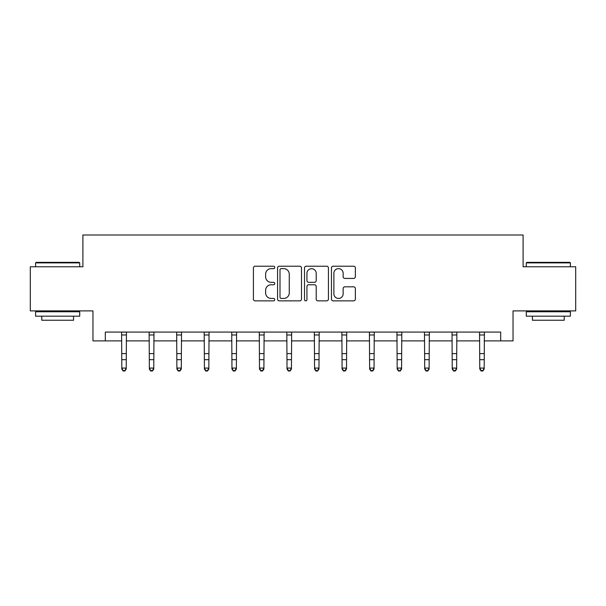 <?xml version="1.0" encoding="UTF-8"?>
<svg xmlns="http://www.w3.org/2000/svg" width="606" height="606" viewBox="0 0 606 606"><rect width="100%" height="100%" fill="white"/><g stroke="black" fill="none" stroke-linecap="round" stroke-linejoin="round"><path stroke-width="0.91" d="M274.76 267.428A1.212 1.212 0 0 0 273.548 266.216L255.141 266.216A1.735 1.735 0 0 0 253.406 267.943L253.406 299.129A1.735 1.735 0 0 0 255.141 300.864L273.548 300.864A1.212 1.212 0 0 0 274.76 299.652A1.212 1.212 0 0 0 273.548 298.44L271.162 298.44A5.545 5.545 0 0 1 265.617 292.895L265.617 290.297A5.545 5.545 0 0 1 271.162 284.752L273.548 284.752A1.212 1.212 0 0 0 274.76 283.54A1.212 1.212 0 0 0 273.548 282.328L271.162 282.328A5.545 5.545 0 0 1 265.617 276.783L265.617 274.185A5.545 5.545 0 0 1 271.162 268.64L273.548 268.64A1.212 1.212 0 0 0 274.76 267.428M353.631 278.427A1.735 1.735 0 0 0 355.366 276.692L355.366 267.943A1.735 1.735 0 0 0 353.631 266.216L333.186 266.216A1.735 1.735 0 0 0 331.459 267.943L331.459 299.129A1.735 1.735 0 0 0 333.186 300.864L353.631 300.864A1.735 1.735 0 0 0 355.366 299.129L355.366 288.562A1.735 1.735 0 0 0 353.631 286.827L344.882 286.827A1.735 1.735 0 0 0 343.147 288.562L343.147 293.804A4.636 4.636 0 0 1 338.519 298.44A4.636 4.636 0 0 1 333.883 293.804L333.883 273.276A4.636 4.636 0 0 1 338.519 268.64A4.636 4.636 0 0 1 343.147 273.276L343.147 276.692A1.735 1.735 0 0 0 344.882 278.427L353.631 278.427M105.315 340.898L105.315 332.073L500.685 332.073L500.685 340.898L513.04 340.898L513.04 310.893L575.7 310.893L575.7 266.769L523.099 266.769L523.099 234.999L82.901 234.999L82.901 266.769L30.3 266.769L30.3 310.893L92.96 310.893L92.96 340.898L121.821 340.898M301.485 267.943A1.735 1.735 0 0 0 299.75 266.216L279.305 266.216A1.735 1.735 0 0 0 277.578 267.943L277.578 299.129A1.735 1.735 0 0 0 279.305 300.864L299.75 300.864A1.735 1.735 0 0 0 301.485 299.129L301.485 267.943M306.25 266.216L326.695 266.216A1.735 1.735 0 0 1 328.422 267.943L328.422 299.129A1.735 1.735 0 0 1 326.695 300.864L317.945 300.864A1.735 1.735 0 0 1 316.211 299.129L316.211 286.479A1.735 1.735 0 0 0 314.476 284.752L308.674 284.752A1.735 1.735 0 0 0 306.939 286.479L306.939 299.652A1.212 1.212 0 0 1 305.727 300.864A1.212 1.212 0 0 1 304.515 299.652L304.515 267.943A1.735 1.735 0 0 1 306.25 266.216M126.23 340.898L149.356 340.898M153.765 340.898L176.884 340.898M181.3 340.898L204.419 340.898M208.835 340.898L231.954 340.898M236.37 340.898L259.489 340.898M263.905 340.898L287.024 340.898M291.441 340.898L314.559 340.898M318.976 340.898L342.095 340.898M346.511 340.898L369.63 340.898M374.046 340.898L397.165 340.898M401.581 340.898L424.7 340.898M429.116 340.898L452.235 340.898M456.644 340.898L479.77 340.898M484.179 340.898L500.685 340.898M281.214 268.64A1.212 1.212 0 0 0 280.002 269.852L280.002 297.228A1.212 1.212 0 0 0 281.214 298.44L283.729 298.44A5.545 5.545 0 0 0 289.267 292.895L289.267 274.185A5.545 5.545 0 0 0 283.729 268.64L281.214 268.64M316.211 273.359A4.636 4.636 0 0 0 311.575 268.723A4.636 4.636 0 0 0 306.939 273.359L306.939 280.593A1.735 1.735 0 0 0 308.674 282.328L314.476 282.328A1.735 1.735 0 0 0 316.211 280.593L316.211 273.359M121.594 332.073L121.821 368.077L126.23 368.077L126.23 369.062L124.904 371.001L124.904 370.607L123.139 370.607L123.139 371.001L124.904 371.001M124.904 370.607L126.23 368.077L126.457 332.073M123.139 371.001L121.821 369.062L121.821 368.077L123.139 370.607M36.125 262.36L79.189 262.36L79.719 262.883L35.595 262.883L36.125 262.36M57.661 316.188L35.595 316.188L35.595 311.779L79.719 311.779L79.719 316.188L57.661 316.188M73.546 316.188L73.546 320.248L41.776 320.248L41.776 316.188M526.811 262.36L569.875 262.36L570.405 262.883L526.281 262.883L526.811 262.36M548.339 316.188L526.281 316.188L526.281 311.779L570.405 311.779L570.405 316.188L548.339 316.188M564.224 316.188L564.224 320.248L532.454 320.248L532.454 316.188M149.129 332.073L149.356 368.077L153.765 368.077L153.765 369.062L152.439 371.001L152.439 370.607L150.674 370.607L150.674 371.001L152.439 371.001M152.439 370.607L153.765 368.077L153.992 332.073M150.674 371.001L149.356 369.062L149.356 368.077L150.674 370.607M176.664 332.073L176.884 368.077L181.3 368.077L181.3 369.062L179.974 371.001L179.974 370.607L178.209 370.607L178.209 371.001L179.974 371.001M179.974 370.607L181.3 368.077L181.527 332.073M178.209 371.001L176.884 369.062L176.884 368.077L178.209 370.607M204.199 332.073L204.419 368.077L208.835 368.077L208.835 369.062L207.51 371.001L207.51 370.607L205.745 370.607L205.745 371.001L207.51 371.001M207.51 370.607L208.835 368.077L209.055 332.073M205.745 371.001L204.419 369.062L204.419 368.077L205.745 370.607M231.734 332.073L231.954 368.077L236.37 368.077L236.37 369.062L235.045 371.001L235.045 370.607L233.28 370.607L233.28 371.001L235.045 371.001M235.045 370.607L236.37 368.077L236.59 332.073M233.28 371.001L231.954 369.062L231.954 368.077L233.28 370.607M259.27 332.073L259.489 368.077L263.905 368.077L263.905 369.062L262.58 371.001L262.58 370.607L260.815 370.607L260.815 371.001L262.58 371.001M262.58 370.607L263.905 368.077L264.125 332.073M260.815 371.001L259.489 369.062L259.489 368.077L260.815 370.607M286.805 332.073L287.024 368.077L291.441 368.077L291.441 369.062L290.115 371.001L290.115 370.607L288.35 370.607L288.35 371.001L290.115 371.001M290.115 370.607L291.441 368.077L291.66 332.073M288.35 371.001L287.024 369.062L287.024 368.077L288.35 370.607M314.34 332.073L314.559 368.077L318.976 368.077L318.976 369.062L317.65 371.001L317.65 370.607L315.885 370.607L315.885 371.001L317.65 371.001M317.65 370.607L318.976 368.077L319.195 332.073M315.885 371.001L314.559 369.062L314.559 368.077L315.885 370.607M341.875 332.073L342.095 368.077L346.511 368.077L346.511 369.062L345.185 371.001L345.185 370.607L343.42 370.607L343.42 371.001L345.185 371.001M345.185 370.607L346.511 368.077L346.73 332.073M343.42 371.001L342.095 369.062L342.095 368.077L343.42 370.607M369.41 332.073L369.63 368.077L374.046 368.077L374.046 369.062L372.72 371.001L372.72 370.607L370.955 370.607L370.955 371.001L372.72 371.001M372.72 370.607L374.046 368.077L374.266 332.073M370.955 371.001L369.63 369.062L369.63 368.077L370.955 370.607M396.945 332.073L397.165 368.077L401.581 368.077L401.581 369.062L400.255 371.001L400.255 370.607L398.49 370.607L398.49 371.001L400.255 371.001M400.255 370.607L401.581 368.077L401.801 332.073M398.49 371.001L397.165 369.062L397.165 368.077L398.49 370.607M424.473 332.073L424.7 368.077L429.116 368.077L429.116 369.062L427.791 371.001L427.791 370.607L426.026 370.607L426.026 371.001L427.791 371.001M427.791 370.607L429.116 368.077L429.336 332.073M426.026 371.001L424.7 369.062L424.7 368.077L426.026 370.607M452.008 332.073L452.235 368.077L456.644 368.077L456.644 369.062L455.326 371.001L455.326 370.607L453.561 370.607L453.561 371.001L455.326 371.001M455.326 370.607L456.644 368.077L456.871 332.073M453.561 371.001L452.235 369.062L452.235 368.077L453.561 370.607M479.543 332.073L479.77 368.077L484.179 368.077L484.179 369.062L482.861 371.001L482.861 370.607L481.096 370.607L481.096 371.001L482.861 371.001M482.861 370.607L484.179 368.077L484.406 332.073M481.096 371.001L479.77 369.062L479.77 368.077L481.096 370.607M126.442 332.111L121.609 332.111M126.23 353.609L121.821 353.609M126.23 359.669L121.821 359.669M126.23 334.982L121.821 334.982M153.977 332.111L149.144 332.111M153.765 353.609L149.356 353.609M153.765 359.669L149.356 359.669M153.765 334.982L149.356 334.982M181.512 332.111L176.679 332.111M181.3 353.609L176.884 353.609M181.3 359.669L176.884 359.669M181.3 334.982L176.884 334.982M209.047 332.111L204.214 332.111M208.835 353.609L204.419 353.609M208.835 359.669L204.419 359.669M208.835 334.982L204.419 334.982M236.582 332.111L231.75 332.111M236.37 353.609L231.954 353.609M236.37 359.669L231.954 359.669M236.37 334.982L231.954 334.982M264.11 332.111L259.285 332.111M263.905 353.609L259.489 353.609M263.905 359.669L259.489 359.669M263.905 334.982L259.489 334.982M291.645 332.111L286.82 332.111M291.441 353.609L287.024 353.609M291.441 359.669L287.024 359.669M291.441 334.982L287.024 334.982M319.18 332.111L314.355 332.111M318.976 353.609L314.559 353.609M318.976 359.669L314.559 359.669M318.976 334.982L314.559 334.982M346.715 332.111L341.89 332.111M346.511 353.609L342.095 353.609M346.511 359.669L342.095 359.669M346.511 334.982L342.095 334.982M374.25 332.111L369.418 332.111M374.046 353.609L369.63 353.609M374.046 359.669L369.63 359.669M374.046 334.982L369.63 334.982M401.786 332.111L396.953 332.111M401.581 353.609L397.165 353.609M401.581 359.669L397.165 359.669M401.581 334.982L397.165 334.982M429.321 332.111L424.488 332.111M429.116 353.609L424.7 353.609M429.116 359.669L424.7 359.669M429.116 334.982L424.7 334.982M456.856 332.111L452.023 332.111M456.644 353.609L452.235 353.609M456.644 359.669L452.235 359.669M456.644 334.982L452.235 334.982M484.391 332.111L479.558 332.111M484.179 353.609L479.77 353.609M484.179 359.669L479.77 359.669M484.179 334.982L479.77 334.982M35.595 266.769L35.595 262.883M45.655 311.779L45.655 310.893M69.66 311.779L69.66 310.893M79.719 266.769L79.719 262.883M526.281 266.769L526.281 262.883M536.34 311.779L536.34 310.893M560.345 311.779L560.345 310.893M570.405 266.769L570.405 262.883"/></g></svg>
